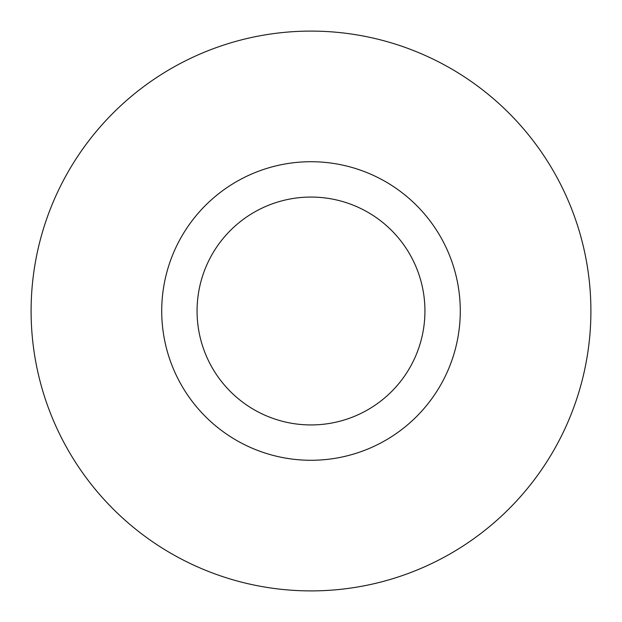 <?xml version="1.0" encoding="UTF-8"?>
<svg xmlns="http://www.w3.org/2000/svg" width="622" height="622" viewBox="0 0 622 622"><rect width="100%" height="100%" fill="white"/><g stroke="black" fill="none" stroke-linecap="round" stroke-linejoin="round"><path stroke-width="0.93" d="M311 31.1A279.9 279.9 0 0 0 31.1 311A279.9 279.9 0 0 0 311 590.9A279.9 279.9 0 0 0 590.9 311A279.9 279.9 0 0 0 311 31.1M311 424.935A113.935 113.935 0 0 0 424.935 311A113.935 113.935 0 0 0 311 197.065A113.935 113.935 0 0 0 197.065 311A113.935 113.935 0 0 0 311 424.935M311 161.72A149.28 149.28 0 0 0 161.72 311A149.28 149.28 0 0 0 311 460.28A149.28 149.28 0 0 0 460.28 311A149.28 149.28 0 0 0 311 161.72"/></g></svg>
